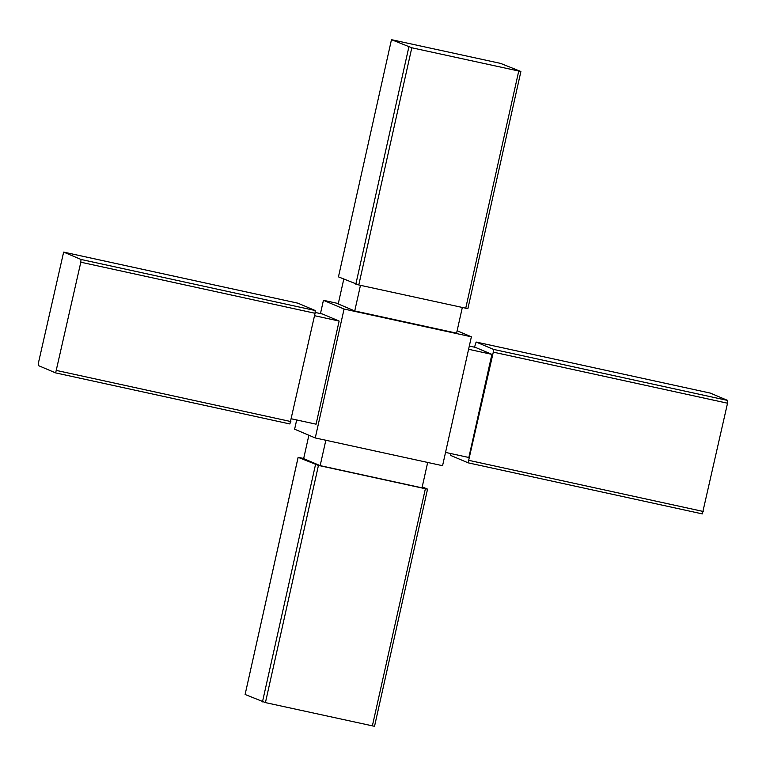 <?xml version="1.0" encoding="UTF-8"?>
<svg xmlns="http://www.w3.org/2000/svg" width="766" height="766" viewBox="0 0 766 766"><rect width="100%" height="100%" fill="white"/><g stroke="black" fill="none" stroke-linecap="round" stroke-linejoin="round"><path stroke-width="1.15" d="M422.219 486.879L427.514 489.12L425.379 488.737L318.445 465.422L298.146 457.34L303.69 458.47M374.497 726.302L265.429 702.604L245.139 694.494M467.854 308.66L358.785 284.962L338.457 276.861L391.474 39.679L500.571 63.396L520.899 71.497L411.802 47.779L391.503 39.698M445.534 452.409L468.84 457.494L491.896 354.371L475.38 347.371L469.309 346.05M291.482 418.82L316.08 424.182L339.127 321.059L322.62 314.06L315.228 312.451M427.677 462.453L422.009 487.837L320.159 465.632L303.652 458.633L308.88 435.241M55.659 372.898L289.893 423.962L315.065 313.284L315.228 310.527L297.888 303.173L63.645 252.1L38.463 362.787L38.3 365.545L55.65 372.898L80.823 262.211L80.995 259.454L63.645 252.1M450.772 453.549L450.772 455.473L468.103 462.817L493.294 352.14L493.457 349.382L476.126 342.038L474.518 347.18M702.355 513.9L468.112 462.827L702.355 513.9L727.537 403.213L727.7 400.455L710.341 393.102M457.12 330.759L471.377 336.801L344.068 309.043L323.434 300.301L338.323 303.547M344.068 309.043L315.257 437.951L442.566 465.699L471.377 336.801M468.591 349.286L491.896 354.371M314.529 315.697L339.127 321.059M315.257 437.951L294.623 429.199L296.691 419.95M320.466 313.591L323.434 300.301M462.31 307.53L456.584 333.153L354.735 310.948L338.227 303.949L343.781 279.121M320.159 465.632L325.837 440.249M360.47 285.325L354.735 310.948M265.429 702.604L318.445 465.422M262.47 701.876L315.487 464.694M372.362 725.919L425.379 488.737M298.118 457.321L245.101 694.503L298.146 457.34M358.785 284.962L411.802 47.779M355.826 284.234L408.843 47.052M56.627 370.485L290.869 421.559M80.823 262.211L315.065 313.284M80.995 259.454L315.228 310.527M469.089 460.414L703.332 511.487M493.294 352.14L727.537 403.213M493.457 349.382L727.7 400.455M63.655 252.11L297.897 303.183M476.126 342.038L710.369 393.111L476.107 342.038M465.718 308.277L518.735 71.094M289.893 423.962L55.65 372.898M427.543 489.139L374.526 726.321M391.474 39.679L338.457 276.861M520.899 71.497L467.882 308.679"/></g></svg>
